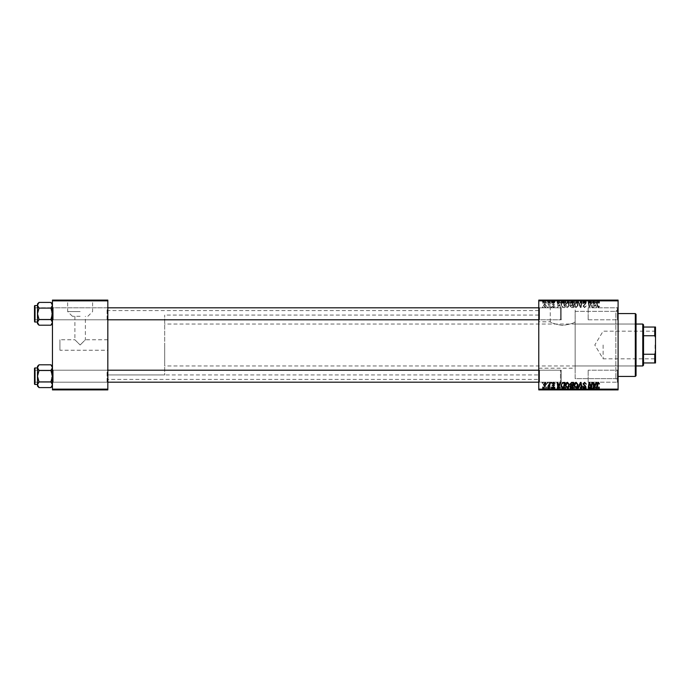 <?xml version="1.0" encoding="UTF-8"?>
<svg xmlns="http://www.w3.org/2000/svg" width="690" height="690" viewBox="0 0 690 690"><rect width="100%" height="100%" fill="white"/><g stroke="black" fill="none" stroke-linecap="round" stroke-linejoin="round"><path stroke-width="0.52" stroke-dasharray="3.45 2.59" d="M80.144 311.57L67.672 311.57L80.144 311.57M80.144 316.27L72.372 316.27L80.144 316.27M74.9 316.27L74.9 339.765L80.144 345L74.9 339.765L59.935 339.765L59.935 350.235L59.935 339.765M80.144 300.409L62.186 300.409L80.144 300.409M80.144 300.107L62.186 300.107L80.144 300.107M538.778 321.807L538.778 368.193L538.778 321.807L550.258 321.807C550.939 322.842 554.907 324.05 562.178 325.43C569.578 324.429 573.899 323.231 575.141 321.833L575.193 300.409L550.258 300.409L575.193 300.409M538.778 368.193L575.141 368.193L575.141 321.833C573.882 323.231 569.569 324.429 562.221 325.43C554.915 324.05 550.931 322.842 550.258 321.807L550.258 300.409M618.093 309.086L615.842 311.328L615.842 378.672L615.842 311.328L575.141 311.345L575.141 378.672L615.842 378.672L618.093 380.915L618.093 309.086L618.093 380.915M544.764 300.409L580.678 300.107L543.479 300.107L546.471 300.107L544.022 300.107L544.772 300.107L544.746 303.1L543.479 303.1L543.479 300.107M617.343 307.818L618.093 307.067L618.093 320.531L618.093 307.067L618.093 320.531L618.093 307.067L617.343 307.818L617.343 319.789L618.093 320.531L617.343 319.789L617.343 307.818L617.343 319.789L617.343 307.818L588.165 307.818L617.343 307.818M617.343 370.211L618.093 369.469L618.093 382.933L618.093 369.469L618.093 382.933L618.093 369.469L617.343 370.211L617.343 382.182L618.093 382.933L617.343 382.182L617.343 370.211L617.343 382.182L617.343 370.211L588.165 370.211L617.343 370.211M588.165 382.182L617.343 382.182L588.165 382.182L588.165 370.211L588.165 382.182M588.165 319.789L617.343 319.789L588.165 319.789L588.165 307.818L588.165 319.789M107.071 370.211L107.821 369.469L107.821 382.933L107.821 369.469L107.821 382.933L107.821 369.469L107.071 370.211L53.208 370.211L52.457 369.469L52.457 382.933L52.457 369.469L52.457 382.933L52.457 369.469L52.457 382.933L52.457 369.469L52.457 382.933L52.457 369.469L53.208 370.211L53.208 382.182L52.457 382.933L53.208 382.182L53.208 370.211L53.208 382.182L53.208 370.211L107.071 370.211L107.071 382.182L107.821 382.933L107.071 382.182L107.071 370.211M107.071 307.818L107.821 307.067L107.821 320.531L107.821 307.067L107.821 320.531L107.821 307.067L107.071 307.818L53.208 307.818L52.457 307.067L52.457 320.531L52.457 307.067L52.457 320.531L52.457 307.067L52.457 320.531L52.457 307.067L52.457 320.531L52.457 307.067L53.208 307.818L53.208 319.789L52.457 320.531L53.208 319.789L53.208 307.818L53.208 319.789L53.208 307.818L107.071 307.818L107.071 319.789L107.821 320.531L107.071 319.789L107.071 307.818M539.528 319.789L538.778 320.531L538.778 307.067L538.778 320.531L538.778 307.067L538.778 320.531L539.528 319.789L539.528 307.818L538.778 307.067L539.528 307.818L539.528 319.789L539.528 307.818L539.528 319.789L561.229 319.789L539.528 319.789M539.528 382.182L538.778 382.933L538.778 369.469L538.778 382.933L538.778 369.469L538.778 382.933L539.528 382.182L539.528 370.211L538.778 369.469L539.528 370.211L539.528 382.182L539.528 370.211L539.528 382.182L561.229 382.182L539.528 382.182M561.229 307.818L539.528 307.818L561.229 307.818L561.229 319.789L561.229 307.818M561.229 370.211L539.528 370.211L561.229 370.211L561.229 382.182L561.229 370.211M618.093 311.328L618.093 378.672L618.093 311.328L575.141 311.328L575.141 368.193M538.778 379.414L538.778 310.586L538.778 379.414L107.821 379.414L107.821 310.586L107.821 379.414M538.778 310.586L107.821 310.586M107.071 319.789L53.208 319.789L107.071 319.789M107.071 382.182L53.208 382.182L107.071 382.182M538.778 374.929L538.778 315.071L538.778 374.929L107.821 374.929L107.821 315.071L107.821 374.929L107.821 315.071L107.821 374.929L164.686 374.929L164.686 315.071L164.686 374.929M538.778 315.071L164.686 315.071M107.821 350.235L107.821 339.765L107.821 350.235L59.935 350.235M107.821 339.765L85.379 339.765L80.144 345L85.379 339.765L85.379 316.27M551.301 307.593L551.845 307.593L551.724 306.843L551.172 306.843L551.301 307.593L551.845 307.593L551.724 306.843L551.172 306.843L551.301 307.593M547.627 307.593L548.17 307.593L548.058 306.843L547.498 306.843L547.627 307.593L548.17 307.593L548.058 306.843L547.498 306.843L547.627 307.593M568.603 303.1L565.239 303.1L569.319 303.1L567.051 302.289L565.239 304.618C565.231 306.282 565.99 307.291 567.525 307.662L569.319 305.394L568.603 303.074L567.051 302.289L565.239 304.618C565.231 306.282 565.99 307.291 567.525 307.662L569.319 305.394L568.603 300.107L565.239 300.107L568.603 300.107M560.366 307.593L560.961 307.593L558.529 302.349L557.865 302.349L557.141 307.593L557.692 307.593L557.865 306.162L559.728 306.162L560.366 307.593L560.961 307.593L558.529 302.349L557.865 302.349L557.141 307.593L557.692 307.593L557.865 306.162L559.728 306.162L560.366 307.593M571.579 307.593L573.675 307.593L572.786 302.349L570.725 302.444L570 303.626L570.725 304.902L570.069 305.963L571.579 307.593L573.675 307.593L572.786 302.349L570.725 302.444L570 303.626L570.725 304.902L570.069 305.963L571.579 307.593M580.385 307.593L581.084 307.593L581.886 302.349L581.334 302.349L580.644 306.843L578.686 302.349L578.099 302.349L580.385 307.593L581.084 307.593L581.886 302.349L581.334 302.349L580.644 306.843L578.686 302.349L578.099 302.349L580.385 307.593M599.524 306.507L598.929 305.955L598.411 307.05L597.074 302.349L596.522 302.349L597.169 306.188L598.454 307.662L599.524 306.507L598.929 305.955L598.411 307.05L597.704 306.058L597.074 302.349L596.522 302.349L597.169 306.188L598.454 307.662L599.524 306.507M591.899 307.593L592.451 307.593L591.554 302.349L590.976 302.349L589.484 306.8L588.751 302.349L588.199 302.349L589.087 307.593L589.657 307.593L591.166 303.152L591.899 307.593L592.451 307.593L591.554 302.349L590.976 302.349L589.484 306.8L588.751 302.349L588.199 302.349L589.087 307.593L589.657 307.593L591.166 303.152L591.899 307.593M538.778 389.143L538.778 389.893L618.093 389.893L618.093 389.143L538.778 389.143L538.778 300.857L618.093 300.857L618.093 300.107L538.778 300.107L538.778 300.857M618.093 389.143L618.093 300.857M596.212 307.593L596.807 307.593L594.375 302.349L593.702 302.349L592.986 307.593L593.538 307.593L593.711 306.162L595.573 306.162L596.212 307.593L596.807 307.593L594.375 302.349L593.702 302.349L592.986 307.593L593.538 307.593L593.711 306.162L595.573 306.162L596.212 307.593M584.637 307.662L586.259 305.886L584.602 307.05L583.542 306.17L585.715 303.678L584.249 302.289L582.722 303.919L584.266 302.901L585.172 303.643L582.99 306.119L584.637 307.662L586.259 305.886L584.602 307.05L583.542 306.17L585.715 303.678L584.249 302.289L582.722 303.798L584.266 302.901L585.172 303.643L582.99 306.119L584.637 307.662M577.314 303.1L573.951 303.1L578.03 303.1L575.753 302.289L573.951 304.618C573.933 306.282 574.701 307.291 576.228 307.662L578.03 305.394L577.314 303.074L575.753 302.289L573.951 304.618C573.933 306.282 574.701 307.291 576.228 307.662L578.03 305.394L577.314 300.107L573.951 300.107L577.314 300.107M554.967 306.369L553.647 307.179L552.932 306.602L554.493 304.799L553.354 303.712L552.112 304.868L553.38 304.187L553.949 304.713L552.388 306.558L553.673 307.662L554.967 306.3L553.647 307.179L552.932 306.602L554.493 304.799L553.354 303.712L552.112 304.868L553.38 304.187L553.949 304.713L552.388 306.558L553.673 307.662L554.967 306.369M563.42 307.593L564.972 307.593L564.084 302.349L562.109 302.418L560.953 304.497L562.574 307.464L564.972 307.593L564.084 302.349L562.109 302.418L560.953 304.497L562.574 307.464L563.42 307.593M545.169 307.662L546.471 306.144L544.746 303.712L543.479 305.308L545.169 307.662L546.471 306.144L544.746 303.712L543.479 305.308L545.169 307.662M549.723 307.593L550.275 307.593L549.628 303.781L549.076 303.781L549.214 304.566L547.964 303.85L549.723 307.593L550.275 307.593L549.628 303.781L549.076 303.781L549.214 304.566L547.964 303.85L549.723 307.593M542.59 307.593L543.134 307.593L543.021 306.843L542.461 306.843L542.59 307.593L543.134 307.593L543.021 306.843L542.461 306.843L542.59 307.593M559.728 300.107L557.141 300.107L559.728 300.107L559.728 303.1L560.366 303.1L560.366 300.107M598.454 300.107L596.522 300.107L598.454 300.107L598.454 303.1L599.524 303.1L599.524 300.107M582.99 300.107L586.259 300.107L582.722 300.107L585.172 300.107L582.99 300.107L582.99 303.1L584.637 303.1L584.637 300.107M578.099 300.107L581.886 300.107L578.099 300.107L578.099 303.1L580.385 303.1L580.385 300.107M542.461 300.107L543.134 300.107L542.461 300.107L542.461 303.1L542.59 300.107M570.069 300.107L573.675 300.107L570 300.107L570.725 300.107L570.069 300.107L570.069 303.1L571.579 303.1L571.579 300.107L573.019 300.107L570.613 300.107L571.57 300.107L571.57 303.1L573.675 303.1L573.675 300.107M595.573 300.107L592.986 300.107L595.573 300.107L595.573 303.1L596.212 303.1L596.212 300.107M591.339 300.107L588.199 300.107L591.339 300.107L591.339 303.1L591.899 303.1L591.899 300.107M553.673 300.107L552.112 300.107L553.949 300.107L552.388 300.107L553.673 300.107L553.673 303.1L554.967 303.1L554.967 300.107L554.967 303.1L554.424 303.1L554.424 300.107M562.574 300.107L564.972 300.107L560.953 300.107L562.574 300.107L562.574 303.1L563.42 303.1L563.42 300.107M547.498 300.107L548.17 300.107L547.498 300.107L547.498 303.1L547.627 300.107M549.447 300.107L547.964 300.107L549.447 300.107L549.447 303.1L549.723 300.107M551.172 300.107L551.845 300.107L551.172 300.107L551.172 303.1L551.301 300.107M551.301 389.893L551.845 389.893L551.172 389.893L551.301 386.9L551.845 386.9L551.845 389.893M547.627 389.893L548.17 389.893L547.498 389.893L547.627 386.9L548.17 386.9L548.17 389.893L550.275 389.893L547.964 389.893L548.179 386.9L548.058 389.893M567.525 389.893L565.239 389.893L567.525 389.893L567.525 386.9L569.319 386.9L569.319 389.893M560.366 389.893L557.141 389.893L560.366 389.893L560.366 386.9L560.961 386.9L560.961 389.893L564.972 389.893L560.953 389.893L560.953 386.9L558.529 386.9L558.529 389.893M573.675 386.9L570.069 386.9L571.579 386.9L571.57 389.893L573.675 389.893L570 389.893L573.019 389.893L570.613 389.893L571.57 389.893L571.579 386.9L573.675 386.9L573.675 389.893M580.385 389.893L578.099 389.893L580.385 389.893L580.385 386.9L581.084 386.9L581.084 389.893M599.524 389.893L596.522 389.893L599.524 389.893L599.524 386.9L599.472 389.893M591.899 389.893L588.199 389.893L591.899 389.893L591.899 386.9L592.451 386.9L592.451 389.893M596.212 389.893L592.986 389.893L596.212 389.893L596.212 386.9L596.807 386.9L596.807 389.893M584.637 389.893L582.722 389.893L585.172 389.893L582.99 389.893L584.637 389.893L584.637 386.9L586.259 386.9L586.259 389.893M576.228 389.893L573.951 389.893L576.228 389.893L576.228 386.9L578.03 386.9L578.03 389.893M554.967 389.893L552.112 389.893L554.967 389.893L554.967 386.9L554.967 389.893M546.471 386.9L543.479 386.9L545.169 386.9L545.169 389.893L546.471 389.893L543.479 389.893L545.928 389.893L545.169 389.893L545.169 386.9L546.471 386.9L546.471 389.893M542.59 389.893L543.134 389.893L542.461 389.893L542.59 386.9L543.134 386.9L543.134 389.893M52.457 389.143L52.457 389.893L107.821 389.893L107.821 389.143L52.457 389.143L52.457 300.857L107.821 300.857L107.821 300.107L52.457 300.107L52.457 300.857M107.821 389.143L107.821 300.857M592.451 386.9L591.554 386.9L591.554 389.893M591.554 386.9L590.976 386.9L590.976 389.893M590.976 386.9L589.484 386.9L589.484 389.893M589.484 386.9L589.286 389.893M589.286 386.9L588.751 386.9L588.751 389.893M588.751 386.9L588.199 386.9L588.199 389.893M588.199 386.9L589.087 386.9L589.087 389.893M589.087 386.9L589.657 386.9L589.657 389.893M589.657 386.9L590.752 386.9L590.752 389.893M590.752 386.9L591.166 389.893M591.166 386.9L591.899 386.9M596.807 386.9L594.375 386.9L594.375 389.893M594.375 386.9L593.702 386.9L593.702 389.893L593.711 386.9L592.986 386.9L592.986 389.893M592.986 386.9L593.538 386.9L593.538 389.893M593.538 386.9L595.573 386.9L595.573 389.893M595.573 386.9L596.212 386.9M594.547 386.9L593.788 386.9L594.547 386.9L594.547 389.893L595.272 389.893L593.788 389.893L594.547 389.893M595.272 386.9L595.272 389.893M594.116 386.9L594.116 389.893M593.788 386.9L593.788 389.893M599.472 386.9L598.929 386.9L598.929 389.893M598.929 386.9L598.98 389.893M598.98 386.9L598.411 386.9L598.411 389.893M598.411 386.9L597.074 386.9L597.074 389.893M597.074 386.9L596.522 386.9L596.522 389.893M596.522 386.9L597.169 386.9L597.169 389.893M597.169 386.9L598.454 386.9L598.454 389.893M598.454 386.9L599.524 386.9M586.259 386.9L585.715 386.9L585.715 389.893L585.577 386.9L585.577 389.893M585.577 386.9L584.602 386.9L584.602 389.893M584.602 386.9L583.542 386.9L583.542 389.893M583.542 386.9L583.68 389.893M583.68 386.9L585.094 386.9L585.094 389.893M585.094 386.9L585.715 386.9L585.715 389.893M585.715 386.9L584.249 386.9L584.249 389.893L584.266 386.9L582.722 386.9L582.722 389.893L582.722 386.9L583.266 386.9L583.266 389.893L583.266 386.9L585.172 386.9L585.172 389.893M585.172 386.9L584.965 389.893M584.965 386.9L582.99 386.9L582.99 389.893M582.99 386.9L584.637 386.9M581.084 386.9L581.886 386.9L581.886 389.893M581.886 386.9L581.334 386.9L581.334 389.893M581.334 386.9L580.644 386.9L580.644 389.893M580.644 386.9L578.686 386.9L578.686 389.893M578.686 386.9L578.099 386.9L578.099 389.893M578.099 386.9L580.385 386.9M578.03 386.9L577.314 386.9L577.314 389.893M577.314 386.926L575.753 387.711L573.951 385.382C573.933 383.718 574.701 382.709 576.228 382.338L578.03 384.606L577.314 386.926L575.753 386.9L575.753 389.893L577.487 389.893L574.494 389.893L575.77 389.893L575.77 386.9L573.951 386.9L573.951 389.893M573.951 386.9L576.228 386.9M575.77 386.9L577.487 386.9L575.77 386.9M576.883 386.9L576.883 389.893M577.487 386.9L577.487 389.893M574.494 386.9L574.494 389.893M576.193 386.9L576.193 389.893M572.786 386.9L572.786 389.893M570 386.9L570.725 386.9L570.725 389.893L570.725 386.9L570 386.9L570 389.893M570.069 386.9L570.069 389.893M571.57 386.9L573.019 386.9L571.57 386.9M571.406 386.9L572.614 386.9L570.544 386.9L571.406 386.9L571.406 389.893L572.614 389.893L571.406 389.893M572.346 386.9L572.346 389.893M572.614 386.9L572.614 389.893M570.544 386.9L570.544 389.893M570.846 386.9L570.846 389.893M572.726 386.9L572.726 389.893M573.019 386.9L573.019 389.893M570.613 386.9L570.613 389.893M571.467 386.9L571.467 389.893L571.449 386.9M554.424 386.9L552.112 386.9L554.967 386.9L554.424 386.9L554.424 389.893M553.647 386.9L553.647 389.893M552.932 386.9L552.932 389.893M553.044 386.9L553.044 389.893M554.493 386.9L554.493 389.893M553.354 386.9L553.354 389.893M552.112 386.9L552.112 389.893M553.38 386.9L552.656 386.9L552.656 389.893L552.656 386.9L553.38 386.9L553.38 389.893M553.949 386.9L553.949 389.893M553.898 386.9L553.898 389.893M552.388 386.9L552.388 389.893M553.673 386.9L553.673 389.893M558.529 386.9L557.865 386.9L557.865 389.893L557.865 386.9L557.141 386.9L557.141 389.893M557.141 386.9L557.692 386.9L557.692 389.893M557.692 386.9L559.728 386.9L559.728 389.893M559.728 386.9L560.366 386.9M558.702 386.9L557.943 386.9L558.702 386.9L558.702 389.893L559.426 389.893L557.943 389.893L558.702 389.893M559.426 386.9L559.426 389.893M558.27 386.9L558.27 389.893M557.943 386.9L557.943 389.893M563.42 386.9L560.953 386.9L563.42 386.9L563.42 389.893M564.972 386.9L564.972 389.893M564.084 386.9L564.084 389.893M562.109 386.9L562.109 389.893M562.574 386.9L562.574 389.893M562.842 386.9L564.317 386.9L561.496 386.9L562.842 386.9L562.842 389.893L564.317 389.893L562.842 389.893M563.635 386.9L563.635 389.893M564.317 386.9L564.317 389.893M562.16 386.9L562.16 389.893M561.496 386.9L561.496 389.893M563.618 386.9L563.618 389.893M569.319 386.9L568.603 386.9L568.603 389.893M568.603 386.926L567.051 387.711L565.239 385.382C565.231 383.718 565.99 382.709 567.525 382.338L569.319 384.606L568.603 386.926L567.051 386.9L567.051 389.893L568.776 389.893L565.783 389.893L567.068 389.893L567.068 386.9L565.239 386.9L565.239 389.893M565.239 386.9L567.525 386.9M567.068 386.9L568.776 386.9L567.068 386.9M568.172 386.9L568.172 389.893M568.776 386.9L568.776 389.893M565.783 386.9L565.783 389.893M567.482 386.9L567.482 389.893M544.746 386.9L544.746 389.893L544.772 386.9L545.928 386.9L544.772 386.9M543.479 386.9L543.479 389.893M545.928 386.9L545.928 389.893M544.022 386.9L544.022 389.893M548.058 386.9L547.498 386.9L547.498 389.893M549.723 386.9L547.964 386.9L549.723 386.9L549.723 389.893M550.275 386.9L550.275 389.893M549.628 386.9L549.628 389.893M549.076 386.9L549.076 389.893M549.214 386.9L549.214 389.893M548.334 386.9L548.334 389.893M547.964 386.9L547.964 389.893M548.455 386.9L548.455 389.893M551.845 386.9L551.724 389.893M551.724 386.9L551.172 386.9L551.172 389.893M543.134 386.9L543.021 389.893M543.021 386.9L542.461 386.9L542.461 389.893M542.59 382.407L543.134 382.407L543.021 383.157L542.461 383.157L542.59 382.407M571.579 382.407L573.675 382.407L572.786 387.651L570.725 387.556L570 386.374L570.725 385.098L570.069 384.037L571.579 382.407M571.57 384.787L572.726 384.787L573.019 383.019L571.467 383.054L570.613 384.054L571.57 384.787M571.406 387.038L572.346 387.038L572.614 385.399L570.846 385.615L570.544 386.348L571.406 387.038M575.77 387.099L576.883 386.521L577.487 384.58L576.193 382.95L574.494 385.443L575.77 387.099M580.385 382.407L581.084 382.407L581.886 387.651L581.334 387.651L580.644 383.157L578.686 387.651L578.099 387.651L580.385 382.407M584.637 382.338L586.259 384.114L584.602 382.95L583.542 383.83L585.715 386.322L584.249 387.711L582.722 386.081L584.266 387.099L585.172 386.357L582.99 383.882L584.637 382.338M599.524 383.493L598.929 384.045L598.411 382.95L597.074 387.651L596.522 387.651L597.169 383.812L598.454 382.338L599.524 383.493M596.212 382.407L596.807 382.407L594.375 387.651L593.702 387.651L592.986 382.407L593.538 382.407L593.711 383.838L595.573 383.838L596.212 382.407M594.547 386.003L595.272 384.451L593.788 384.451L594.116 387.073L594.547 386.003M591.899 382.407L592.451 382.407L591.554 387.651L590.976 387.651L589.484 383.2L588.751 387.651L588.199 387.651L589.087 382.407L589.657 382.407L591.166 386.849L591.899 382.407M554.967 383.631L553.647 382.821L552.932 383.399L554.493 385.201L553.354 386.288L552.112 385.132L553.38 385.814L553.949 385.287L552.388 383.442L553.673 382.338L554.967 383.631M560.366 382.407L560.961 382.407L558.529 387.651L557.865 387.651L557.141 382.407L557.692 382.407L557.865 383.838L559.728 383.838L560.366 382.407M558.702 386.003L559.426 384.451L557.943 384.451L558.27 387.073L558.702 386.003M563.42 382.407L564.972 382.407L564.084 387.651L562.109 387.582L560.953 385.503L562.574 382.536L563.42 382.407M562.842 387.038L563.635 387.038L564.317 383.019L563.618 383.019C562.169 383.157 561.47 383.994 561.496 385.538L562.16 386.943L562.842 387.038M567.068 387.099L568.172 386.521L568.776 384.58L567.482 382.95L565.783 385.443L567.068 387.099M545.169 382.338L546.471 383.856L544.746 386.288L543.479 384.692L545.169 382.338M544.022 384.701L544.772 385.814L545.928 383.916L545.169 382.821L544.022 384.701M547.627 382.407L548.17 382.407L548.058 383.157L547.498 383.157L547.627 382.407M549.723 382.407L550.275 382.407L549.628 386.219L549.076 386.219L549.214 385.434L547.964 386.15L549.723 382.407M551.301 382.407L551.845 382.407L551.724 383.157L551.172 383.157L551.301 382.407M542.59 303.1L543.134 303.1L543.134 300.107M543.134 303.1L543.021 300.107M543.021 303.1L542.461 303.1M573.675 303.1L572.786 303.1L572.786 300.107M572.786 303.1L570.725 303.1L570.725 300.107L570.725 303.1L570 303.1L570 300.107M571.57 303.1L573.019 303.1L571.57 303.1M571.406 303.1L572.614 303.1L570.544 303.1L571.406 303.1L571.406 300.107L572.614 300.107L571.406 300.107M572.346 303.1L572.346 300.107M572.614 303.1L572.614 300.107M570.544 303.1L570.544 300.107M570.846 303.1L570.846 300.107M572.726 303.1L572.726 300.107M573.019 303.1L573.019 300.107M570.613 303.1L570.613 300.107M571.467 303.1L571.467 300.107L571.449 303.1M576.228 303.1L576.228 300.107M578.03 303.1L578.03 300.107M575.753 303.1L575.753 300.107L577.487 300.107L574.494 300.107L575.77 300.107L575.77 303.1L577.487 303.1L575.77 303.1M573.951 303.1L573.951 300.107M576.883 303.1L576.883 300.107M577.487 303.1L577.487 300.107M574.494 303.1L574.494 300.107M576.193 303.1L576.193 300.107M580.385 303.1L581.084 303.1L581.084 300.107M581.084 303.1L581.886 303.1L581.886 300.107M581.886 303.1L581.334 303.1L581.334 300.107M581.334 303.1L580.644 303.1L580.644 300.107M580.644 303.1L578.686 303.1L578.686 300.107M578.686 303.1L578.099 303.1M584.637 303.1L586.259 303.1L586.259 300.107M586.259 303.1L585.715 303.1L585.715 300.107L585.577 303.1L585.577 300.107M585.577 303.1L584.602 303.1L584.602 300.107M584.602 303.1L583.542 303.1L583.542 300.107M583.542 303.1L583.68 300.107M583.68 303.1L585.094 303.1L585.094 300.107M585.094 303.1L585.715 303.1L585.715 300.107M585.715 303.1L584.249 303.1L584.249 300.107L584.266 303.1L582.722 303.1L582.722 300.107L582.722 303.1L583.266 303.1L583.266 300.107L583.266 303.1L585.172 303.1L585.172 300.107M585.172 303.1L584.965 300.107M584.965 303.1L582.99 303.1M599.524 303.1L599.472 300.107M599.472 303.1L598.929 303.1L598.929 300.107M598.929 303.1L598.98 300.107M598.98 303.1L598.411 303.1L598.411 300.107M598.411 303.1L597.074 303.1L597.074 300.107M597.074 303.1L596.522 303.1L596.522 300.107M596.522 303.1L597.169 303.1L597.169 300.107M597.169 303.1L598.454 303.1M596.212 303.1L596.807 303.1L596.807 300.107M596.807 303.1L594.375 303.1L594.375 300.107M594.375 303.1L593.702 303.1L593.702 300.107L593.711 303.1L592.986 303.1L592.986 300.107M592.986 303.1L593.538 303.1L593.538 300.107M593.538 303.1L595.573 303.1M594.547 303.1L593.788 303.1L594.547 303.1L594.547 300.107L595.272 300.107L593.788 300.107L594.547 300.107M595.272 303.1L595.272 300.107M594.116 303.1L594.116 300.107M593.788 303.1L593.788 300.107M591.899 303.1L592.451 303.1L592.451 300.107M592.451 303.1L591.554 303.1L591.554 300.107M591.554 303.1L590.976 303.1L590.976 300.107M590.976 303.1L589.484 303.1L589.484 300.107M589.484 303.1L589.286 300.107M589.286 303.1L588.751 303.1L588.751 300.107M588.751 303.1L588.199 303.1L588.199 300.107M588.199 303.1L589.087 303.1L589.087 300.107M589.087 303.1L589.657 303.1L589.657 300.107M589.657 303.1L590.752 303.1L590.752 300.107M590.752 303.1L591.166 300.107M554.424 303.1L553.647 303.1L553.647 300.107M553.647 303.1L552.932 303.1L552.932 300.107M552.932 303.1L553.044 300.107M553.044 303.1L554.493 303.1L554.493 300.107M554.493 303.1L553.354 303.1L553.354 300.107M553.354 303.1L552.112 303.1L552.112 300.107M552.112 303.1L552.656 303.1L552.656 300.107L552.656 303.1L553.38 303.1L553.38 300.107M553.38 303.1L553.949 303.1L553.949 300.107M553.949 303.1L553.898 300.107M553.898 303.1L552.388 303.1L552.388 300.107M552.388 303.1L553.673 303.1M560.366 303.1L560.961 303.1L560.961 300.107L560.953 303.1L558.529 303.1L558.529 300.107M558.529 303.1L557.865 303.1L557.865 300.107L557.865 303.1L557.141 303.1L557.141 300.107M557.141 303.1L557.692 303.1L557.692 300.107M557.692 303.1L559.728 303.1M558.702 303.1L557.943 303.1L558.702 303.1L558.702 300.107L559.426 300.107L557.943 300.107L558.702 300.107M559.426 303.1L559.426 300.107M558.27 303.1L558.27 300.107M557.943 303.1L557.943 300.107M563.42 303.1L564.972 303.1L564.972 300.107M564.972 303.1L564.084 303.1L564.084 300.107M564.084 303.1L562.109 303.1L562.109 300.107M562.109 303.1L562.574 303.1M562.842 303.1L564.317 303.1L561.496 303.1L562.842 303.1L562.842 300.107L564.317 300.107L562.842 300.107M563.635 303.1L563.635 300.107M564.317 303.1L564.317 300.107M562.16 303.1L562.16 300.107M561.496 303.1L561.496 300.107M563.618 303.1L563.618 300.107M567.525 303.1L567.525 300.107M569.319 303.1L569.319 300.107M567.051 303.1L567.051 300.107L568.776 300.107L565.783 300.107L567.068 300.107L567.068 303.1L568.776 303.1L567.068 303.1M565.239 303.1L565.239 300.107M568.172 303.1L568.172 300.107M568.776 303.1L568.776 300.107M565.783 303.1L565.783 300.107M567.482 303.1L567.482 300.107M543.479 303.1L545.169 303.1L545.169 300.107L545.169 303.1L546.471 303.1L546.471 300.107M546.471 303.1L544.022 303.1L544.772 303.1L544.772 300.107M545.928 303.1L545.928 300.107M544.022 303.1L544.022 300.107M547.627 303.1L548.17 303.1L548.17 300.107L548.179 303.1L548.058 300.107M548.058 303.1L547.498 303.1M549.723 303.1L550.275 303.1L550.275 300.107M550.275 303.1L549.628 303.1L549.628 300.107M549.628 303.1L549.076 303.1L549.076 300.107M549.076 303.1L549.214 300.107M549.214 303.1L548.334 303.1L548.334 300.107M548.334 303.1L547.964 300.107M547.964 303.1L548.455 303.1L548.455 300.107M548.455 303.1L549.447 303.1M551.301 303.1L551.845 303.1L551.845 300.107M551.845 303.1L551.724 300.107M551.724 303.1L551.172 303.1M594.547 303.997L595.272 305.549L593.788 305.549L594.116 302.927L595.272 305.549L593.788 305.549L594.116 302.927L594.547 303.997M575.77 302.901L576.883 303.479L577.487 305.42L576.193 307.05L574.494 304.557L575.77 302.901L576.883 303.479L577.487 305.42L576.193 307.05L574.494 304.557L575.77 302.901M571.57 305.213L572.726 305.213L573.019 306.981L571.467 306.947L570.613 305.946L572.726 305.213L573.019 306.981L571.467 306.947L570.613 305.946L571.57 305.213M571.406 302.962L572.346 302.962L572.614 304.601L570.846 304.385L570.544 303.652L572.346 302.962L572.614 304.601L570.846 304.385L570.544 303.652L571.406 302.962M558.702 303.997L559.426 305.549L557.943 305.549L558.27 302.927L559.426 305.549L557.943 305.549L558.27 302.927L558.702 303.997M562.842 302.962L563.635 302.962L564.317 306.981L563.618 306.981C562.169 306.843 561.47 306.006 561.496 304.463L562.16 303.057L563.635 302.962L564.317 306.981L563.618 306.981C562.169 306.843 561.47 306.006 561.496 304.463L562.16 303.057L562.842 302.962M567.068 302.901L568.172 303.479L568.776 305.42L567.482 307.05L565.783 304.557L567.068 302.901L568.172 303.479L568.776 305.42L567.482 307.05L565.783 304.557L567.068 302.901M544.022 305.299L544.772 304.187L545.928 306.084L545.169 307.179L544.022 305.299L544.772 304.187L545.928 306.084L545.169 307.179L544.022 305.299M635.3 321.807L635.3 368.193L635.3 321.807L636.051 321.807L636.051 368.193L636.051 321.807M635.3 368.193L636.051 368.193M618.093 313.579L618.093 376.421L618.093 313.579M618.093 378.672L575.141 378.672L575.141 311.328M575.141 324.05L575.141 365.95L575.141 324.05L635.3 324.05L635.3 365.95L635.3 324.05M575.141 365.95L635.3 365.95M635.3 313.579L635.3 376.421M636.051 375.679L636.051 314.321M52.457 386.072L50.931 387.599L52.457 384.753L52.457 386.072L52.457 367.649L52.457 384.753L50.931 381.898L52.457 376.197L50.931 370.495L52.457 367.649L52.457 366.321L52.457 367.649L50.931 364.794L39.02 364.794L37.924 366.174M107.821 370.211L35.25 370.211L51.707 370.211L51.707 382.182L51.707 370.211L51.707 382.182L51.707 370.211L52.457 369.469L51.707 370.211L35.25 370.211L34.5 369.469L34.5 382.933L34.5 369.469L35.25 370.211L35.25 382.182L34.5 382.933L34.5 369.469L34.5 382.933L35.25 382.182L35.25 370.211L35.25 382.182L35.25 370.211L35.25 382.182L35.25 370.211L35.25 382.182L35.25 370.211L560.478 370.211L560.478 382.182L560.478 370.211L560.478 382.182L560.478 370.211L538.778 370.211M34.5 381.398L34.5 370.961L34.5 381.441L34.5 370.996L34.5 381.441L35.25 382.182L51.707 382.182L52.457 382.933L51.707 382.182L35.25 382.182L538.778 382.182M37.493 384.434L37.493 367.968L37.493 384.434L37.493 367.968L37.493 384.434L34.949 384.434A0.449 0.449 0 0 1 34.5 383.985L34.5 368.417L34.5 383.985M52.457 384.753L52.457 376.197L52.457 384.753L50.931 381.898L52.457 376.197L50.931 370.495L52.457 367.649L50.931 370.495L52.457 376.197L50.931 381.898L52.457 384.753L50.931 387.599L52.026 386.219M39.02 387.599L37.493 386.072L37.493 384.753L37.493 386.072L37.493 384.753L39.02 387.599L37.493 384.753L37.493 376.197L39.02 381.898L37.493 384.753L39.02 381.898L37.493 376.197L37.493 367.649L39.02 370.495L37.493 376.197L39.02 370.495L37.493 367.649L37.493 366.321L39.02 364.794L37.493 367.649L37.493 366.321L37.493 367.649L39.02 370.495L37.493 376.197L39.02 381.898L37.493 384.753L39.02 387.599L50.931 387.599M50.931 381.898L39.02 381.898M50.931 370.495L39.02 370.495M37.527 367.253L39.02 364.794M561.229 370.996L561.229 381.441L561.229 370.996M34.5 308.559L35.25 307.818L35.25 319.789L35.25 307.818L35.25 319.789L51.707 319.789L52.457 320.531L51.707 319.789L35.25 319.789L35.25 307.818L35.25 319.789L35.25 307.818L51.707 307.818L52.457 307.067L51.707 307.818L51.707 319.789L51.707 307.818L51.707 319.789L51.707 307.818L35.25 307.818L35.25 319.789L35.25 307.818L34.5 308.559L34.5 319.004M561.229 308.603L561.229 319.039L561.229 308.603M560.478 319.746L560.478 307.818L560.478 319.746M52.457 323.679L50.931 325.206L52.457 322.351L52.457 323.679L52.457 305.247L52.457 322.351L50.931 319.505L52.457 313.803L50.931 308.102L52.457 305.247L52.457 303.928L52.457 305.247L50.931 302.401L39.02 302.401L37.924 303.781M538.778 319.789L35.25 319.789L34.5 319.039L35.25 319.789L34.5 320.531L34.5 307.067L34.5 320.531L34.5 307.067L34.5 320.531L34.5 307.067L35.25 307.818L34.5 307.067M37.493 322.032L37.493 305.567L37.493 322.032L37.493 305.567L37.493 322.032L34.949 322.032A0.449 0.449 0 0 1 34.5 321.583L34.5 306.015L34.5 321.583M52.457 322.351L52.457 313.803L52.457 322.351L50.931 319.505L52.457 313.803L50.931 308.102L52.457 305.247L50.931 308.102L52.457 313.803L50.931 319.505L52.457 322.351L50.931 325.206L52.026 323.826M39.02 325.206L37.493 323.679L37.493 322.351L37.493 323.679L37.493 322.351L39.02 325.206L37.493 322.351L37.493 313.803L39.02 319.505L37.493 322.351L39.02 319.505L37.493 313.803L37.493 305.247L39.02 308.102L37.493 313.803L39.02 308.102L37.493 305.247L37.493 303.928L39.02 302.401L37.493 305.247L37.493 303.928L37.493 305.247L39.02 308.102L37.493 313.803L39.02 319.505L37.493 322.351L39.02 325.206L50.931 325.206M50.931 319.505L39.02 319.505M50.931 308.102L39.02 308.102M37.527 304.851L39.02 302.401M34.949 384.434L34.949 367.968L34.949 384.434L34.949 367.968L37.493 367.968M52.457 367.649L50.931 364.794L52.457 367.649L52.457 366.321L52.457 376.197L52.457 367.649M37.493 384.753L37.493 376.197L37.493 384.753M37.493 367.649L37.493 376.197L37.493 367.649M107.821 319.789L35.25 319.789L34.5 320.531M34.949 322.032L34.949 305.567L34.949 322.032L34.949 305.567L37.493 305.567M52.457 305.247L50.931 302.401L52.457 305.247L52.457 303.928L52.457 313.803L52.457 305.247M37.493 322.351L37.493 313.803L37.493 322.351M37.493 305.247L37.493 313.803L37.493 305.247M655.5 345L655.5 359.292L655.5 345M655.052 345L655.052 358.843L655.052 345M603.129 345L603.129 358.843L603.129 345M643.529 365.2L643.529 324.8M642.778 324.05L642.778 365.95M164.686 345L164.686 365.95L164.686 345M643.529 335.745L654.75 335.745L655.5 337.522L655.5 327.043L654.75 327.043L654.75 335.745M643.529 362.957L655.5 362.957L655.5 337.522M655.5 352.478L654.75 354.255L654.75 362.957M643.529 354.255L654.75 354.255M643.529 327.043L654.75 327.043M590.269 386.9L590.269 389.893M589.76 386.9L589.76 389.893M591.339 386.9L591.339 389.893M593.978 386.9L593.978 389.893M597.704 386.9L597.704 389.893M584.447 386.9L584.447 389.893M584.025 386.9L584.025 389.893M580.825 386.9L580.825 389.893M580.204 386.9L580.204 389.893M571.734 386.9L571.734 389.893M572.001 386.9L572.001 389.893M553.561 386.9L553.561 389.893M553.449 386.9L553.449 389.893M558.132 386.9L558.132 389.893M562.781 386.9L562.781 389.893M549.447 386.9L549.447 389.893M571.734 303.1L571.734 300.107M572.001 303.1L572.001 300.107M580.825 303.1L580.825 300.107M580.204 303.1L580.204 300.107M584.447 303.1L584.447 300.107M584.025 303.1L584.025 300.107M597.704 303.1L597.704 300.107M593.978 303.1L593.978 300.107M590.269 303.1L590.269 300.107M589.76 303.1L589.76 300.107M553.561 303.1L553.561 300.107M553.449 303.1L553.449 300.107M558.132 303.1L558.132 300.107M562.781 303.1L562.781 300.107M72.372 316.27L67.672 311.57L67.672 300.409M87.906 316.27L92.607 311.57L92.607 300.409M561.229 381.441L560.478 382.182L561.229 381.441M107.821 382.182L35.25 382.182L34.5 381.441M34.5 370.961L35.25 370.211L34.5 370.961M561.229 370.961L560.478 370.211L561.229 370.961M538.778 307.818L560.478 307.818L561.229 308.559L560.478 307.818L107.821 307.818M561.229 319.039L560.478 319.789L561.229 319.039M52.457 366.321L50.931 364.794M52.457 303.928L50.931 302.401M655.5 330.708L655.052 331.157L603.129 331.157L594.806 345L603.129 358.843L655.052 358.843L655.5 359.292M636.051 324.05L164.686 324.05M636.051 365.95L164.686 365.95"/><path stroke-width="1.03" d="M538.778 300.107L618.093 300.107L618.093 300.857L538.778 300.857L538.778 300.107M565.239 385.382C565.231 383.718 565.99 382.709 567.525 382.338L569.319 384.606L568.603 386.926L567.051 387.711L565.239 385.382M559.728 383.838L560.366 382.407L560.961 382.407L558.529 387.651L557.865 387.651L557.141 382.407L557.692 382.407L557.865 383.838L559.728 383.838M598.454 382.338L599.472 383.976L598.411 382.95L597.074 387.651L596.522 387.651L597.169 383.812L598.454 382.338M582.99 383.882L584.637 382.338L586.259 384.114L584.602 382.95L583.542 383.83L585.715 386.322L584.249 387.711L582.722 386.081L584.266 387.099L585.172 386.357L582.99 383.882M578.099 387.651L580.385 382.407L581.084 382.407L581.886 387.651L581.334 387.651L580.644 383.157L578.686 387.651L578.099 387.651M573.951 385.382C573.933 383.718 574.701 382.709 576.228 382.338L578.03 384.606L577.314 386.926L575.753 387.711L573.951 385.382M542.461 383.157L543.134 382.407L542.461 383.157M538.778 389.143L618.093 389.143L618.093 389.893L538.778 389.893L538.778 300.857M618.093 389.143L618.093 300.857M570.069 384.037L571.579 382.407L573.675 382.407L572.786 387.651L570.725 387.556L570 386.374L570.725 385.098L570.069 384.037M595.573 383.838L596.212 382.407L596.807 382.407L594.375 387.651L593.702 387.651L592.986 382.407L593.538 382.407L593.711 383.838L595.573 383.838M591.339 385.606L591.899 382.407L592.451 382.407L591.554 387.651L590.976 387.651L589.484 383.2L588.751 387.651L588.199 387.651L589.087 382.407L589.657 382.407L591.166 386.849L591.339 385.606M553.673 382.338L554.967 383.7L553.647 382.821L552.932 383.399L554.493 385.201L553.354 386.288L552.112 385.132L553.38 385.814L553.949 385.287L552.388 383.442L553.673 382.338M562.574 382.536L564.972 382.407L564.084 387.651L562.109 387.582L560.953 385.503L562.574 382.536M543.479 384.692L545.169 382.338L546.471 383.856L544.746 386.288L543.479 384.692M547.498 383.157L548.17 382.407L547.498 383.157M549.447 383.933L549.723 382.407L550.275 382.407L549.628 386.219L549.076 386.219L549.214 385.434L547.964 386.15L549.447 383.933M551.172 383.157L551.845 382.407L551.172 383.157M52.457 300.107L107.821 300.107L107.821 300.857L52.457 300.857L52.457 300.107M107.821 389.143L107.821 389.893L52.457 389.893L52.457 389.143L107.821 389.143L107.821 300.857M52.457 389.143L52.457 300.857M572.346 387.038L572.614 385.399L570.846 385.615L570.544 386.348L572.346 387.038M572.726 384.787L573.019 383.019L571.467 383.054L570.613 384.054L572.726 384.787M576.883 386.521L577.487 384.58L576.193 382.95L574.494 385.443L575.77 387.099L576.883 386.521M594.547 386.003L595.272 384.451L593.788 384.451L594.116 387.073L594.547 386.003M558.702 386.003L559.426 384.451L557.943 384.451L558.27 387.073L558.702 386.003M563.635 387.038L564.317 383.019L563.618 383.019C562.169 383.157 561.47 383.994 561.496 385.538L562.16 386.943L563.635 387.038M568.172 386.521L568.776 384.58L567.482 382.95L565.783 385.443L567.068 387.099L568.172 386.521M544.772 385.814L545.928 383.916L545.169 382.821L544.022 384.701L544.772 385.814M635.3 313.579L636.051 314.321L636.051 375.679L635.3 376.421L635.3 313.579L618.093 313.579M635.3 376.421L618.093 376.421M52.457 366.321L50.931 364.794L52.457 367.649L50.931 370.495L39.02 370.495L37.493 367.649L39.02 364.794L50.931 364.794M39.02 364.794L37.493 366.321L37.493 386.072L39.02 387.599L37.493 384.753L39.02 381.898L37.493 376.197L39.02 370.495M34.5 383.985A0.449 0.449 0 0 0 34.949 384.434L34.949 367.968A0.449 0.449 0 0 0 34.5 368.417L34.5 383.985L34.5 368.417A0.449 0.449 0 0 1 34.949 367.968L37.493 367.968M34.949 384.434L37.493 384.434M50.931 370.495L52.457 376.197L50.931 381.898L52.457 384.753L50.931 387.599L39.02 387.599M50.931 381.898L39.02 381.898M52.026 386.219L52.457 384.753M37.924 366.174L37.527 367.253M34.5 319.004L34.5 308.559M52.457 303.928L50.931 302.401L52.457 305.247L50.931 308.102L39.02 308.102L37.493 305.247L39.02 302.401L50.931 302.401M39.02 302.401L37.493 303.928L37.493 323.679L39.02 325.206L37.493 322.351L39.02 319.505L37.493 313.803L39.02 308.102M37.493 305.567L34.949 305.567A0.449 0.449 0 0 0 34.5 306.015L34.5 320.531M34.5 307.067L34.5 306.015A0.449 0.449 0 0 1 34.949 305.567L34.949 322.032A0.449 0.449 0 0 1 34.5 321.583M34.949 322.032L37.493 322.032M50.931 308.102L52.457 313.803L50.931 319.505L52.457 322.351L50.931 325.206L39.02 325.206M50.931 319.505L39.02 319.505M52.026 323.826L52.457 322.351M37.924 303.781L37.527 304.851M642.778 324.05L643.529 324.8L643.529 365.2L642.778 365.95L642.778 324.05L636.051 324.05M643.529 327.043L655.5 327.043L655.5 362.957L654.75 362.957L654.75 354.255L655.5 352.478M643.529 354.255L654.75 354.255M655.5 337.522L654.75 335.745L654.75 327.043M643.529 335.745L654.75 335.745M643.529 362.957L654.75 362.957M52.457 386.072L50.931 387.599M538.778 382.182L107.821 382.182M538.778 370.211L107.821 370.211M107.821 307.818L538.778 307.818M107.821 319.789L538.778 319.789M52.457 323.679L50.931 325.206M642.778 365.95L636.051 365.95"/></g></svg>

